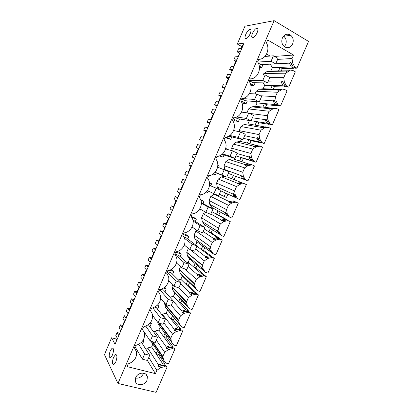 <?xml version="1.0" encoding="UTF-8"?>
<svg xmlns="http://www.w3.org/2000/svg" width="413" height="413" viewBox="0 0 413 413"><rect width="100%" height="100%" fill="white"/><g stroke="black" fill="none" stroke-linecap="round" stroke-linejoin="round"><path stroke-width="0.62" d="M188.245 172.252L186.103 171.333L188.235 172.278L190.976 165.887L188.813 165.004L190.135 161.922L192.695 162.918L194.786 158.029L192.205 157.09L193.527 153.997L195.741 154.767L198.488 148.355L196.247 147.648L197.574 144.55L200.222 145.345L202.324 140.441L199.649 139.702L200.976 136.605L203.268 137.199L204.647 133.982L206.025 130.761L203.707 130.234L205.034 127.127L207.775 127.715L209.887 122.795L207.119 122.263L208.446 119.156L210.816 119.574L213.583 113.116L211.188 112.759L212.519 109.646L215.359 110.023L217.475 105.088L214.61 104.763L215.947 101.644L218.394 101.887L221.172 95.408L218.694 95.233L220.031 92.104L222.963 92.275L225.085 87.319L222.127 87.21L223.469 84.076L225.999 84.144L228.781 77.639L226.221 77.644L227.568 74.505L230.593 74.464L232.726 69.492L229.669 69.596L231.017 66.452L233.624 66.338L236.422 59.813L233.779 59.999L235.126 56.849L238.249 56.596L240.387 51.61L237.238 51.919L238.585 48.77L241.28 48.471L242.679 45.203L243.226 45.136M242.039 46.695L237.31 44.036L244.924 26.236L274.124 20.65L308.557 41.424L296.947 68.15L294.686 66.854L292.636 63.003L292.053 58.512L293.555 55.048L267.676 39.989L266.442 42.854C270.412 49.452 265.693 59.513 258.734 59.317L257.629 61.883C262.214 68.264 257.573 79.007 250.309 78.888L249.209 81.444C253.83 87.701 249.209 98.408 241.915 98.387L240.815 100.932C245.477 107.07 240.872 117.736 233.551 117.813L232.617 120.581C237.072 126.652 232.452 136.992 225.219 137.173L224.13 139.697L224.615 140.425C228.595 146.476 223.929 156.176 216.913 156.455L215.829 158.974L216.598 160.161C220.15 166.165 215.462 175.298 208.642 175.67L207.563 178.184L208.57 179.794C211.735 185.726 207.037 194.358 200.398 194.817L199.324 197.321L200.537 199.324C203.356 205.168 198.663 213.356 192.19 213.893L191.116 216.386L192.504 218.745C195.013 224.491 190.336 232.287 184.007 232.901L182.938 235.384L184.477 238.064C186.707 243.711 182.05 251.156 175.85 251.842L174.787 254.315L176.459 257.278C178.437 262.823 173.806 269.957 167.73 270.711L166.666 273.174L168.447 276.4C170.208 281.836 165.603 288.697 159.635 289.513L158.577 291.97L160.456 295.424C161.209 301.924 158.246 306.203 151.566 308.248L150.513 310.695L152.48 314.355C153.078 320.689 150.095 324.876 143.533 326.915L142.48 329.352L144.519 333.193C144.984 339.372 141.984 343.477 135.526 345.516L134.478 347.947L136.584 351.948C136.971 357.658 134.184 361.638 128.216 363.889L127.054 366.584L155.417 373.631L156.837 370.368L160.404 367.792L164.544 366.599L167.012 367.229L156.099 392.35L117.968 383.465L104.443 354.56L105.707 352.227M290.922 62.812L290.107 62.342L291.273 63.406L293.142 66.911L295.393 68.197L296.947 68.15M281.315 70.824L282.28 68.594L293.607 68.248L293.979 67.386M293.08 70.556L295.347 71.841L288.708 87.117L286.431 85.868L284.361 82.079L283.762 77.639L285.693 73.184L289.162 71.01L293.08 70.556L289.162 71.01M282.642 81.681L281.898 81.273L283.039 82.383L284.929 85.832L287.195 87.071L288.708 87.117M273.391 89.12L274.438 86.699L285.455 87.019L285.77 86.291M284.831 89.554L287.107 90.793L280.494 106.017L278.207 104.809L276.116 101.087L275.497 96.699L277.422 92.254L280.897 90.055L284.831 89.554L280.897 90.055M274.382 100.488L273.721 100.137L274.836 101.293L276.746 104.68L279.028 105.883L280.494 106.017M265.492 107.354L266.622 104.742L277.335 105.728L277.593 105.129M276.612 108.485L278.904 109.682L272.312 124.85L270.009 123.688L267.898 120.023L267.263 115.686L269.183 111.262L272.663 109.037L276.612 108.485L271.165 108.877L272.663 109.037M266.153 119.228L265.569 118.934L268.595 123.466L270.887 124.628L272.312 124.85M257.624 125.526L258.837 122.723L269.245 124.365L269.446 123.9M268.424 127.349L270.727 128.505L264.16 143.621L261.847 142.495L259.71 138.897L259.059 134.607L260.97 130.198L264.459 127.947L268.424 127.349L267.01 127.111L263.004 127.694L264.459 127.947M257.944 137.906L257.449 137.663L260.469 142.186L264.16 143.621M249.782 143.636L251.073 140.642L261.181 142.939L261.326 142.604M260.262 146.145L262.58 147.255L256.034 162.319L253.706 161.24L251.553 157.699L250.882 153.46L252.787 149.067L256.287 146.791L260.262 146.145L258.894 145.815L254.873 146.445L256.287 146.791M249.767 156.517L252.369 160.838L256.034 162.319M241.966 161.684L243.34 158.504L253.236 161.24M252.131 164.87L254.46 165.943L247.939 180.956L245.601 179.913L243.422 176.439L242.736 172.247L244.635 167.869L248.141 165.567L252.131 164.87L250.799 164.457L246.767 165.128L248.141 165.567M241.61 175.06L244.305 179.428L247.939 180.956M234.176 179.665L235.632 176.305L245.172 179.81M244.026 183.537L246.37 184.565L239.87 199.52L237.516 198.524L235.322 195.112L234.62 190.971L236.515 186.609L240.02 184.275L244.026 183.537L242.741 183.031L238.693 183.744L240.02 184.275M237.516 198.524L236.262 197.946L233.262 193.454L232.695 193.929L234.821 197.285L225.674 193.083L224.182 196.531L226.458 197.486L227.919 194.115M226.458 197.486L219.349 194.229M234.703 201.539L238.306 203.124L231.832 218.028L229.468 217.068L227.248 213.717L226.53 209.623L228.42 205.276L231.936 202.922L235.952 202.133L234.703 201.539L230.65 202.298L231.936 202.922M229.468 217.068L228.255 216.407L225.255 211.921L224.708 212.349L226.856 215.643L218.007 210.8L216.52 214.239L218.802 215.158L220.175 211.988M218.802 215.158L227.661 220.144L225.312 219.2L211.838 211.595M226.701 219.984L230.273 221.616L223.825 236.463L221.445 235.549L219.205 232.256L218.472 228.208L220.351 223.877L223.872 221.497L227.904 220.666L226.701 219.984L222.633 220.785L223.872 221.497M221.445 235.549L220.268 234.796L217.274 230.325L216.748 230.702L218.921 233.934L210.362 228.461L208.88 231.884L211.177 232.767L212.463 229.804M211.177 232.767L219.742 238.384L217.383 237.48L204.358 228.905M219.608 238.699L219.742 238.384M218.72 238.363L222.271 240.041L215.839 254.836L213.449 253.964L211.193 250.732L210.444 246.731L212.313 242.416L215.844 240.01L219.886 239.132L218.72 238.363L214.641 239.204L215.844 240.01M213.449 253.964L212.313 253.128L209.324 248.662L208.818 248.998L211.012 252.162L202.747 246.06L201.265 249.473L203.578 250.319L204.771 247.557M203.578 250.319L211.854 256.561L209.479 255.699L196.898 246.158M211.662 257L211.854 256.561M210.775 256.679L213.16 257.547L214.29 258.399L207.884 273.148L205.483 272.312L203.206 269.142L202.437 265.187L204.306 260.887L207.837 258.461L211.9 257.531L210.775 256.679L206.681 257.562L207.837 258.461M205.483 272.312L204.389 271.387L201.559 267.072L200.919 267.221L203.129 270.329L195.153 263.602L193.682 266.999L195.999 267.81L197.109 265.249M195.999 267.81L203.986 274.676L201.601 273.85L188.194 262.26L189.629 258.941L187.466 255.952L200.919 267.221M203.743 275.239L203.986 274.676M202.85 274.929L205.251 275.755L206.345 276.7L199.959 291.392L197.543 290.597L195.246 287.484L194.466 283.581L196.325 279.296L199.866 276.839L203.934 275.869L202.85 274.929L198.746 275.853L199.866 276.839M197.543 290.597L193.506 285.146L193.041 285.388L195.277 288.429L187.585 281.083L186.118 284.474L188.452 285.244L189.474 282.884M188.452 285.244L196.149 292.724L193.754 291.939L180.832 279.302L182.262 275.992L180.083 273.055L193.041 285.388M195.855 293.411L196.149 292.724M194.957 293.116L197.368 293.906L198.421 294.928L192.06 309.574L189.629 308.816L187.316 305.765L186.516 301.908L188.369 297.639L191.916 295.161L196.005 294.144L194.957 293.116L190.842 294.082L191.916 295.161M189.629 308.816L186.263 304.639L185.788 303.452L185.194 303.488L187.445 306.472L180.042 298.506L178.581 301.882L180.925 302.621L181.859 300.463M180.925 302.621L188.343 310.715L185.927 309.967L173.491 296.286L174.916 292.993L172.722 290.107L185.194 303.488M187.992 311.521L188.343 310.715M187.089 311.242L189.51 311.991L190.527 313.1L184.188 327.695L181.746 326.977L179.412 323.983L178.597 320.173L180.445 315.914L183.997 313.415L188.096 312.352L187.089 311.242L182.964 312.249L183.997 313.415M181.746 326.977L178.401 322.765L177.796 321.376L177.373 321.531L179.65 324.448L172.526 315.873L171.07 319.239L173.424 319.941L174.276 317.974M173.424 319.941L180.558 328.64L178.137 327.932L166.176 313.214L167.595 309.931L165.386 307.096L177.373 321.531M180.156 329.569L180.558 328.64M179.247 329.306L181.684 330.013L182.66 331.205L176.346 345.748L173.888 345.072L171.54 342.134L170.708 338.371L172.546 334.127L176.108 331.603L180.218 330.498L179.247 329.306L175.112 330.348L176.108 331.603M164.978 333.317L163.584 336.533L165.949 337.199L166.656 335.573M165.949 337.199L172.804 346.507L170.368 345.836L158.886 330.09L160.239 326.951M172.35 347.555L172.804 346.507M171.436 347.302L173.883 347.973L174.823 349.248L168.525 363.739L166.062 363.099L163.687 360.224L162.846 356.507L164.679 352.279L168.241 349.728L172.366 348.577L171.436 347.302L167.291 348.391L168.241 349.728M158.499 354.406L165.071 364.312L162.624 363.677L156.124 353.776L158.499 354.406M164.565 365.474L165.071 364.312M145.99 349.434L147.73 347.978L158.566 364.911L158.556 366.264L159.888 366.326L163.651 365.242L166.109 365.872L167.012 367.229M237.238 51.919L239.674 53.272M186.103 171.333L184.787 174.415L187.275 175.561L185.189 180.435L182.727 179.232L181.405 182.303L183.491 183.357L180.76 189.732L178.705 188.617L177.394 191.684L179.789 193.031L177.709 197.889L175.334 196.485L174.023 199.551L176.031 200.775L173.305 207.125L171.333 205.839L170.022 208.895L172.329 210.449L170.254 215.287L167.972 213.681L166.666 216.737L168.592 218.131L165.881 224.465L163.982 223.005L162.676 226.056L164.89 227.806L162.825 232.627L160.631 230.826L159.33 233.866L161.178 235.436L158.478 241.744L156.656 240.118L155.35 243.154L157.482 245.105L155.417 249.911L153.316 247.908L152.015 250.944L153.791 252.679L151.096 258.966L149.351 257.17L148.055 260.2L150.089 262.348L148.04 267.139L146.026 264.94L144.731 267.965L146.429 269.865L143.745 276.132L142.072 274.17L140.781 277.19L142.728 279.534L140.683 284.309L138.758 281.914L137.467 284.929L139.088 286.994L136.414 293.245L134.819 291.113L133.528 294.123L135.387 296.663L133.347 301.423L131.51 298.831L130.224 301.836L131.773 304.071L130.441 307.184L129.104 310.297L127.586 308.005L126.301 311.004L128.071 313.735L126.037 318.48L124.292 315.697L123.007 318.691L124.483 321.092L121.825 327.297L120.374 324.84L119.094 327.829L120.782 330.756L118.753 335.485L117.091 332.506L115.816 335.495L117.215 338.056L115.888 341.148L116.167 341.67M237.31 44.036L244.073 43.164L115.041 344.292L111.618 337.782L105.465 352.165M249.855 29.39L250.216 29.328M274.124 20.65L117.968 383.465M135.748 377.565C137.854 372.056 146.667 371.566 147.4 376.847L146.976 380.275C144.891 385.783 135.97 386.294 135.309 380.874L135.748 377.565M282.415 37.95C281.227 41.305 281.78 44.15 284.077 46.473C287.52 48.713 290.365 47.882 292.61 43.979C293.834 40.515 293.225 37.624 290.778 35.301C287.381 33.247 284.593 34.124 282.415 37.95M293.142 66.911L294.686 66.854M290.107 62.342L289.498 63.488L292.11 64.98M289.498 63.488L291.361 66.973L293.607 68.248M282.28 68.594L280.091 67.36L291.361 66.973M278.563 70.891L270.814 71.067L272.296 67.629L280.091 67.36L278.563 70.891L290.014 70.768M286.875 71.408L286.219 71.041L289.771 70.633M287.572 71.046L286.116 71.547L286.219 71.041M284.929 85.832L286.431 85.868M281.898 81.273L281.315 82.357L283.762 83.705M281.315 82.357L283.199 85.785L285.455 87.019M274.438 86.699L272.239 85.506L283.199 85.785M270.716 89.022L263.179 88.738L264.661 85.31L272.239 85.506L270.716 89.022L282.038 89.662M278.796 90.292L278.052 89.884L281.614 89.43M279.353 89.993L277.923 90.447L278.052 89.884M276.746 104.68L278.207 104.809M273.721 100.137L273.163 101.159L275.44 102.367M273.163 101.159L275.063 104.53L277.335 105.728M266.622 104.742L264.413 103.586L275.063 104.53M262.895 107.091L255.564 106.347L257.041 102.93L264.413 103.586L262.895 107.091L274.098 108.485M270.752 109.099L269.911 108.665L273.489 108.165M271.165 108.877L269.756 109.275L269.911 108.665M268.595 123.466L270.009 123.688M265.569 118.934L265.038 119.899L267.149 120.968M265.038 119.899L266.958 123.213L269.245 124.365M258.837 122.723L256.612 121.608L266.958 123.213M251.109 120.751L256.612 121.608L255.1 125.103L266.184 127.235M262.735 127.844L261.796 127.374L265.389 126.837M263.004 127.694L261.625 128.04L261.796 127.374M260.469 142.186L261.847 142.495M257.449 137.663L256.943 138.572L258.879 139.511M256.943 138.572L258.884 141.829L261.181 142.939M251.073 140.642L248.838 139.568L258.884 141.829M243.494 138.365L248.838 139.568L247.33 143.048L258.301 145.913M254.744 146.517L253.711 146.021L257.314 145.438M254.873 146.445L253.515 146.734L253.711 146.021M252.369 160.838L253.706 161.24M249.359 156.326L248.874 157.177L250.639 157.998M248.874 157.177L250.836 160.378L253.143 161.452M243.34 158.504L241.089 157.467L250.836 160.378M235.911 155.918L241.089 157.467L239.592 160.936L250.448 164.519M246.798 165.123L245.658 164.601L249.271 163.976M246.767 165.128L245.441 165.365L245.658 164.601M244.305 179.428L245.601 179.913M241.295 174.921L240.836 175.716L242.421 176.423M240.836 175.716L242.813 178.865L245.136 179.892M235.632 176.305L242.813 178.865M228.348 173.408L233.371 175.303L231.874 178.762L242.627 183.052M238.993 183.713L237.63 183.119L241.259 182.448M238.693 183.744L237.387 183.935L237.63 183.119M232.829 194.193L234.223 194.791M236.221 197.879L234.821 197.285M231.203 202.225L229.633 201.565L233.273 200.857M229.592 202.54L229.339 201.658L229.633 201.565M229.551 202.525L230.65 202.298M238.306 203.124L235.952 202.133M224.842 212.607L226.03 213.087M228.074 216.133L226.856 215.643M223.433 220.661L221.657 219.953L225.312 219.2M221.652 221.012L221.368 220.052L221.657 219.953M221.549 220.97L222.633 220.785M230.273 221.616L227.904 220.666M216.892 230.955L217.961 231.368M219.953 234.331L218.921 233.934M215.689 239.024L213.717 238.275L217.383 237.48M213.748 239.421L213.407 239.241L213.717 238.275M213.578 239.354L214.641 239.204M222.271 240.041L219.886 239.132M208.963 249.235L209.943 249.597M211.859 252.472L211.012 252.162M207.971 257.314L205.798 256.53L209.479 255.699M205.881 257.764L205.473 257.547L205.798 256.53M205.638 257.676L206.681 257.562M214.29 258.399L211.9 257.531M201.064 267.454L201.957 267.769M203.79 270.556L203.129 270.329M200.29 275.538L197.91 274.722L201.601 273.85M198.039 276.039L197.564 275.791L197.91 274.722M197.719 275.93L198.746 275.853M206.345 276.7L203.934 275.869M193.191 285.61L193.991 285.879M195.747 288.589L195.277 288.429M192.634 293.695L190.052 292.853L193.754 291.939M190.228 294.252L189.681 293.968L190.052 292.853M189.83 294.123L190.842 294.082M198.421 294.928L196.005 294.144M185.349 303.705L186.056 303.927M187.729 306.56L187.445 306.472M185.003 311.779L182.216 310.922L185.927 309.967M182.448 312.398L181.823 312.083L182.216 310.922M181.973 312.254L182.964 312.249M190.527 313.1L188.096 312.352M177.533 321.732L178.153 321.918M177.409 329.801L174.41 328.929L178.137 327.932M174.694 330.477L173.997 330.137L174.41 328.929M174.136 330.317L175.112 330.348M182.66 331.205L180.218 330.498M157.957 322.651L158.071 324.035L169.578 339.507L170.12 339.584L171.54 342.134M169.578 339.507L170.275 339.853M169.743 339.703L170.543 340.699M167.291 333.823L166.573 333.616M169.841 347.746L166.63 346.874L170.368 345.836M166.966 348.495L166.196 348.128L166.63 346.874M166.331 348.319L167.291 348.391M174.823 349.248L172.366 348.577M151.013 341.262L161.813 357.421L162.33 357.555L163.687 360.224M161.813 357.421L162.681 358.463M159.005 350.818L158.37 350.642M157.399 350.818L156.124 353.776L151.617 346.915L152.862 344.029M162.299 365.629L158.881 364.751L162.624 363.677M158.566 364.911L158.881 364.751M163.651 365.242L164.544 366.599M116.74 339.161L111.618 337.782M166.341 305.589L165.598 305.357M174.462 289.141L173.697 288.894M182.649 272.688L182.221 272.544M122.604 325.465L120.374 324.84M117.091 332.506L119.718 333.229M233.779 59.999L235.854 61.129M229.669 69.596L232.116 70.907M226.221 77.644L228.312 78.744M222.127 87.21L224.589 88.48M218.694 95.233L220.79 96.296M214.61 104.763L217.083 105.996M211.188 112.759L213.294 113.792M207.119 122.263L209.603 123.456M203.707 130.234L205.824 131.231M199.649 139.702L202.148 140.854M196.247 147.648L198.379 148.613M192.205 157.09L194.714 158.2M188.813 165.004L190.956 165.933M182.727 179.232L185.251 180.295M180.858 189.5L178.705 188.617M175.334 196.485L177.874 197.507M173.496 206.691L171.333 205.839M167.972 213.681L170.523 214.667M166.155 223.825L163.982 223.005M160.631 230.826L163.192 231.77M158.835 240.903L156.656 240.118M153.316 247.908L155.887 248.817M151.545 257.924L149.351 257.17M146.026 264.94L148.608 265.807M144.271 274.893L142.072 274.17M138.758 281.914L141.349 282.745M137.028 291.805L134.819 291.113M131.51 298.831L134.117 299.626M129.806 308.666L127.586 308.005M124.292 315.697L126.91 316.456M257.18 32.565C258.337 29.488 258.182 28.022 256.721 28.167C255.198 28.838 253.794 30.557 252.503 33.314C251.341 36.38 251.502 37.841 252.973 37.702C254.48 37.036 255.884 35.322 257.18 32.565M113.549 357.312L115.464 354.648C117.251 354.705 117.369 357.116 115.81 361.871L113.905 364.529C112.109 364.447 111.99 362.041 113.549 357.312M110.286 350.735L112.176 348.097C113.874 348.164 113.962 350.492 112.444 355.087L110.565 357.715C108.862 357.627 108.769 355.304 110.286 350.735M245.776 34.393C244.641 37.382 244.775 38.812 246.174 38.688C247.609 38.048 248.962 36.38 250.221 33.68C251.352 30.686 251.228 29.251 249.839 29.38C248.383 30.025 247.031 31.698 245.776 34.393M160.404 367.792L159.495 366.367M148.794 357.436L156.837 370.368M155.417 373.631L147.379 360.456M136.527 351.675L138.231 352.124M293.555 55.048L274.449 56.416M270.097 56.065L266.576 54.062M292.053 58.512L277.634 59.395M275.729 63.793L289.389 63.153M291.026 63.075L292.636 63.003M143.569 373.145L143.311 373.832C141.571 377.074 138.985 378.499 135.541 378.107M284.345 46.695L285.631 44.728C286.823 41.336 286.214 38.512 283.808 36.241L283.592 36.081M272.296 67.629L270.391 64.16M285.951 71.077L267.113 71.49L270.814 71.067M263.226 74.98L263.855 73.514L285.693 73.184M263.855 73.514L267.113 71.49M283.762 77.639L269.741 77.649M267.923 81.857L281.201 82.037M282.797 82.058L284.361 82.079M264.661 85.31L263.282 82.874M277.779 89.931L259.467 89.203L263.179 88.738M255.048 93.921L256.205 91.247L277.422 92.254M256.205 91.247L259.467 89.203M275.497 96.699L260.154 95.739M260.144 99.853L273.045 100.849M274.593 100.968L276.116 101.087M257.041 102.93L256.308 101.66M269.637 108.717L251.842 106.859L255.564 106.347M246.902 112.801L248.574 108.924L269.183 111.262M248.574 108.924L251.842 106.859M267.263 115.686L249.385 113.374M252.389 117.793L264.919 119.594M266.421 119.811L267.898 120.023M255.1 125.103L247.981 123.9L249.431 120.55M261.517 127.436L244.248 124.452L247.981 123.9M259.059 134.607L239.199 130.642L240.97 126.543L260.97 130.198M240.97 126.543L244.248 124.452M244.661 135.671L256.819 138.278M239.55 131.768L239.199 130.642M258.28 138.587L259.71 138.897M247.33 143.048L240.423 141.396L241.342 139.269M253.432 146.094L236.675 141.989L240.423 141.396M250.882 153.46L231.631 148.19L233.397 144.101L252.787 149.067M233.397 144.101L236.675 141.989M236.959 153.491L248.75 156.894M232.245 150.791L231.631 148.19M250.164 157.301L251.553 157.699M239.592 160.936L232.886 158.835L233.283 157.916M245.374 164.679L229.127 159.464L232.886 158.835M242.736 172.247L224.083 165.675L224.961 163.636L225.844 161.602L244.635 167.869M225.844 161.602L229.127 159.464M224.992 169.95L224.76 169.588L240.707 175.442M224.76 169.588L224.083 165.675M242.075 175.943L243.422 176.439M231.874 178.762L226.882 176.805M237.346 183.202L221.605 176.888L224.78 176.32M234.62 190.971L216.562 183.104L218.317 179.041L236.515 186.609M218.317 179.041L221.605 176.888M218.859 189.433L217.248 186.975L232.695 193.929M217.248 186.975L216.562 183.104M234.021 194.523L235.322 195.112M225.674 193.083L220.81 190.847M229.339 201.658L214.11 194.249L214.848 194.11M226.53 209.623L209.066 200.475L210.811 196.428L228.42 205.276M210.811 196.428L214.11 194.249M218.007 210.8L211.879 207.45L209.768 204.306L224.708 212.349M209.768 204.306L209.066 200.475M225.988 213.041L227.248 213.717M211.549 208.214L211.879 207.45M221.368 220.052L210.816 213.965M218.472 228.208L201.59 217.79L203.335 213.753L220.351 223.877M203.335 213.753L205.777 212.323M210.362 228.461L204.44 224.672L202.308 221.58L216.748 230.702M202.308 221.58L201.59 217.79M217.992 231.486L219.205 232.256M203.594 226.623L204.44 224.672M213.423 238.384L203.227 231.523M210.444 246.731L194.146 235.049L195.881 231.027L212.313 242.416M195.881 231.027L197.078 230.433M202.747 246.06L197.022 241.837L194.874 238.791L208.818 248.998M194.874 238.791L194.146 235.049M210.016 249.87L211.193 250.732M195.669 244.971L197.022 241.837M205.504 256.649L195.664 249.018M190.099 249.55L204.306 260.887M202.437 265.187L186.722 252.25L188.411 248.332M187.466 255.952L186.722 252.25M202.071 268.192L203.206 269.142M195.153 263.602L189.629 258.941M186.955 262.544L188.194 262.26M197.61 274.846L188.127 266.457M184.988 268.982L196.325 279.296M194.466 283.581L179.325 269.395L180.502 266.664M180.083 273.055L179.325 269.395M194.156 286.446L195.246 287.484M187.585 281.083L182.262 275.992M178.318 279.9L180.832 279.302M189.748 292.987L180.61 283.839M178.87 287.861L188.369 297.639M186.516 301.908L171.947 286.483L172.619 284.934M172.722 290.107L171.947 286.483M186.263 304.639L187.316 305.765M180.042 298.506L174.916 292.993M169.882 297.179L173.491 296.286M181.911 311.061L173.124 301.16M171.318 305.341L180.445 315.914M178.597 320.173L164.596 303.514L164.761 303.137M165.386 307.096L164.596 303.514M178.401 322.765L179.412 323.983M172.526 315.873L167.595 309.931M174.1 329.073L162.314 314.205L166.176 313.214M163.785 322.765L172.546 334.127M161.829 314.665L162.314 314.205M170.708 338.371L159.315 323.214M166.32 347.023L155.009 331.118L158.886 330.09M156.279 340.131L164.679 352.279M153.894 332.114L155.009 331.118M162.846 356.507L152.918 341.783M147.73 347.978L151.617 346.915M258.357 63.184L260.908 64.598L275.683 63.912L278.037 58.46L273.406 55.822L271.042 61.294L275.683 63.912M225.131 137.369L227.811 138.639L230.748 139.346L231.739 137.054M203.072 203.542L203.976 201.451L200.723 199.784M232.762 119.651L235.425 120.968L238.456 121.468L239.519 119.006M241.734 102.548L243.066 103.229L246.189 103.529L247.325 100.901M180.182 256.643L181.271 254.109L178.927 252.106L177.296 251.522M187.786 239.003L188.813 236.618L186.382 234.811L183.625 233.779M171.503 269.348L173.754 271.542L169.743 270.185M195.416 221.301L196.381 219.066L193.857 217.455L191.116 216.381M219.406 155.887L223.066 157.167L223.985 155.035M157.518 337.261L152.5 335.862L150.26 341.055L155.283 342.434L157.518 337.261L148.37 324.721M165.355 319.13L160.363 317.654L158.117 322.863L163.114 324.319L165.355 319.13L156.217 307.551L154.803 307.122M173.217 300.938L168.256 299.379L165.995 304.603L170.972 306.141L173.217 300.938L163.687 290.21L160.74 289.265M181.111 282.678L176.17 281.036L173.909 286.281L178.855 287.897L181.111 282.678L171.183 272.812L167.373 271.527M189.035 264.351L184.115 262.632L181.844 267.898L186.769 269.596L189.035 264.351L178.705 255.358L174.916 254.016M196.98 245.962L192.091 244.166L189.81 249.447L194.709 251.223L196.98 245.962L186.253 237.842L184.022 237.016M204.962 227.511L200.093 225.632L197.806 230.934L202.68 232.793L204.962 227.511L192.876 219.902M212.963 208.993L208.126 207.032L205.829 212.349L210.676 214.29L212.963 208.993L201.327 202.597M221.998 154.395L234.837 158.401L237.15 153.042L232.385 150.833L230.067 156.212L234.837 158.401M228.823 136.125L242.947 139.635L245.27 134.261L240.531 131.964L238.203 137.364L242.947 139.635M235.245 117.545L237.594 118.707L251.089 120.808L253.417 115.413L248.709 113.033L246.37 118.448L251.089 120.808M241.708 98.862L245.337 100.731L259.256 101.908L261.594 96.497L256.912 94.03L254.563 99.466L259.256 101.908M249.498 80.762L253.112 82.698L267.454 82.946L269.803 77.515L265.146 74.959L262.787 80.416L267.454 82.946M259.281 66.106L261.739 67.464L263.019 64.5M213.206 173.961L215.41 174.926L213.139 174.007M218.596 167.544L219.236 166.052L217.796 165.412M215.41 174.926L216.257 172.959M142.537 343.957L143.941 340.71L142.986 340.446M143.941 340.71L143.368 339.816M134.55 347.777L135.851 348.123M225.978 137.085L230.748 139.346M234.465 130.73L234.599 130.415L233.81 130.033M250.324 83.591L253.954 85.527L255.157 82.729M253.954 85.527L250.851 85.439M150.017 326.611L151.354 323.503L150.053 323.126M151.354 323.503L150.595 322.445M199.102 209.835L200.176 210.263L200.589 209.303M203.976 201.451L200.868 200.181M233.113 118.83L238.456 121.468M240.877 100.798L246.189 103.529M181.271 254.109L175.726 252.136M188.813 236.618L183.295 234.553M165.05 291.743L166.263 288.919L163.527 288.042M166.263 288.919L164.704 287.2M157.518 309.203L158.799 306.24L156.919 305.666M158.799 306.24L157.72 304.902M172.603 274.222L173.754 271.542M196.381 219.066L191.74 217.248M191.766 227.532L192.597 227.847L192.757 227.47M226.515 149.17L226.907 148.262L225.89 147.792M219.85 155.701L223.066 157.167M206.263 191.993L207.78 192.623L208.451 191.074M210.754 185.726L211.59 183.785L209.479 182.882M211.59 183.785L209.474 182.835M261.739 67.464L259.447 67.546M271.042 61.294L257.733 62.043M273.406 55.822L264.903 56.447M262.787 80.416L249.7 80.298M265.146 74.959L257.258 75.037M254.563 99.466L241.873 98.485M256.912 94.03L249.457 93.601M246.37 118.448L236.732 117.008M248.709 113.033L241.569 112.114M238.203 137.364L229.86 135.479M240.531 131.964L233.619 130.56M230.067 156.212L222.566 153.91M232.385 150.833L225.627 148.917M224.269 169.629L221.957 174.988L226.752 177.094L229.06 171.762L217.589 167.172M221.957 174.988L215.07 172.283M226.752 177.094L214.936 172.438M216.185 188.364L213.877 193.702L218.699 195.726L220.996 190.408L209.499 185.303M213.877 193.702L207.465 190.594M220.996 190.408L209.515 185.158M205.829 212.349L199.784 208.833M208.126 207.032L201.348 203.279M197.806 230.934L192.055 226.985M200.093 225.632L193.093 221.038M189.81 249.447L184.281 245.033M192.091 244.166L184.601 238.425M181.844 267.898L176.475 262.967M184.115 262.632L175.035 254.609M173.909 286.281L168.628 280.752M176.17 281.036L167.188 271.966M165.995 304.603L160.714 298.336M168.256 299.379L159.645 289.513M158.117 322.863L152.676 315.584M160.363 317.654L152.851 307.938M150.26 341.055L144.091 331.789M152.5 335.862L145.856 326.203M144.669 354.008L142.433 359.181L147.477 360.482L149.707 355.33L144.669 354.008L138.732 344.354M142.433 359.181L135.01 346.714M149.707 355.33L141.489 342.289M290.334 62.332L290.783 62.59M282.12 81.278L282.502 81.485M273.938 100.153L274.247 100.318M229.37 202.432L229.669 202.561M221.373 220.867L221.781 221.027M213.407 239.241L213.908 239.432M205.473 257.547L206.066 257.758M197.564 275.791L198.25 276.023M189.681 293.968L190.46 294.221M181.823 312.083L182.696 312.352M173.997 330.137L174.952 330.415M166.196 348.128L167.234 348.412M158.422 366.057L159.594 366.357M159.268 366.445L158.556 366.264M290.003 62.363L290.969 62.921M281.759 81.299L282.709 81.82M273.551 100.168L274.475 100.653M265.378 118.965L266.271 119.419M257.232 137.694L258.089 138.112M249.116 156.357L249.937 156.739M241.037 174.952L241.811 175.298M232.989 193.48L233.717 193.79M224.966 211.941L225.643 212.22M216.98 230.335L217.605 230.578M209.019 248.667L209.587 248.874M201.09 266.927L201.601 267.108M193.191 285.125L193.635 285.275M185.323 303.256L185.716 303.379M177.487 321.324L177.838 321.428M147.4 376.847L145.897 374.24M283.808 36.241L290.778 35.301M194.182 235.131L210.48 246.824M186.888 252.648L202.613 265.616M179.598 270.081L194.755 284.314M172.319 287.433L186.908 302.92M165.055 304.706L179.077 321.438M158.628 323.012L171.261 339.873M152.294 341.613L163.465 358.221M257.898 28.858L256.721 28.167M115.464 354.648L116.543 354.922M112.176 348.097L113.188 348.36M250.934 30.015L249.839 29.38"/></g></svg>
